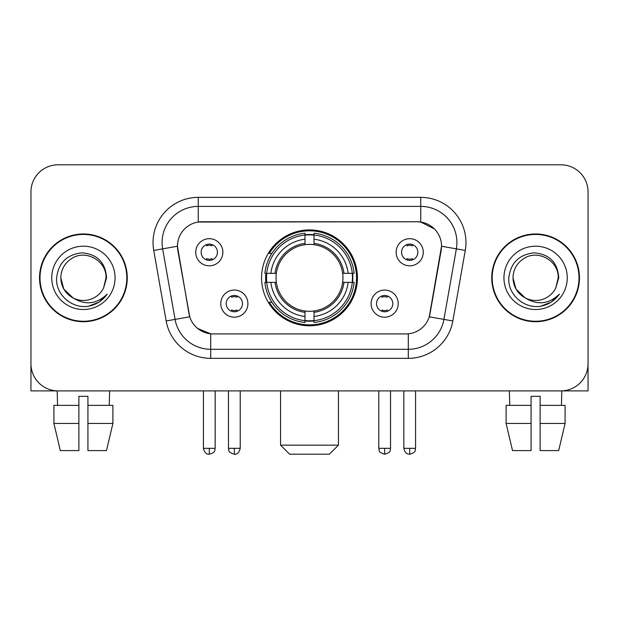 <?xml version="1.0" encoding="UTF-8"?>
<svg xmlns="http://www.w3.org/2000/svg" width="619" height="619" viewBox="0 0 619 619"><rect width="100%" height="100%" fill="white"/><g stroke="black" fill="none" stroke-linecap="round" stroke-linejoin="round"><path stroke-width="0.93" d="M261.566 277.846A47.934 47.934 0 0 0 309.5 325.78A47.934 47.934 0 0 0 357.434 277.846A47.934 47.934 0 0 0 309.5 229.912A47.934 47.934 0 0 0 261.566 277.846M398.218 303.62A13.564 13.564 0 0 1 384.654 317.191A13.564 13.564 0 0 1 371.091 303.62A13.564 13.564 0 0 1 384.654 290.056A13.564 13.564 0 0 1 398.218 303.62M376.514 303.62A8.14 8.14 0 0 0 384.654 311.759A8.14 8.14 0 0 0 392.794 303.62A8.14 8.14 0 0 0 384.654 295.48A8.14 8.14 0 0 0 376.514 303.62M247.91 303.62A13.564 13.564 0 0 1 234.346 317.191A13.564 13.564 0 0 1 220.782 303.62A13.564 13.564 0 0 1 234.346 290.056A13.564 13.564 0 0 1 247.91 303.62M226.206 303.62A8.14 8.14 0 0 0 234.346 311.759A8.14 8.14 0 0 0 242.486 303.62A8.14 8.14 0 0 0 234.346 295.48A8.14 8.14 0 0 0 226.206 303.62M423.272 252.25A13.564 13.564 0 0 1 409.708 265.822A13.564 13.564 0 0 1 396.137 252.25A13.564 13.564 0 0 1 409.708 238.686A13.564 13.564 0 0 1 423.272 252.25M401.569 252.25A8.14 8.14 0 0 0 409.708 260.39A8.14 8.14 0 0 0 417.848 252.25A8.14 8.14 0 0 0 409.708 244.11A8.14 8.14 0 0 0 401.569 252.25M222.863 252.25A13.564 13.564 0 0 1 209.292 265.822A13.564 13.564 0 0 1 195.728 252.25A13.564 13.564 0 0 1 209.292 238.686A13.564 13.564 0 0 1 222.863 252.25M201.152 252.25A8.14 8.14 0 0 0 209.292 260.39A8.14 8.14 0 0 0 217.431 252.25A8.14 8.14 0 0 0 209.292 244.11A8.14 8.14 0 0 0 201.152 252.25M166.171 320.967L153.729 250.424A45.218 45.218 0 0 1 198.258 197.353L420.742 197.353A45.218 45.218 0 0 1 465.271 250.424L452.829 320.967A45.218 45.218 0 0 1 408.3 358.339L210.7 358.339A45.218 45.218 0 0 1 166.171 320.967L189.747 316.812L177.831 250.432A24.42 24.42 0 0 1 201.879 221.772L417.121 221.772A24.42 24.42 0 0 1 441.169 250.432L430.004 313.74A24.42 24.42 0 0 1 405.956 333.92L213.044 333.92A24.42 24.42 0 0 1 188.996 313.74L177.46 246.246L162.635 248.861A36.173 36.173 0 0 1 198.258 206.398L420.742 206.398A36.173 36.173 0 0 1 456.365 248.861L443.924 319.396A36.173 36.173 0 0 1 408.3 349.294L210.7 349.294A36.173 36.173 0 0 1 175.076 319.396L162.635 248.861A36.173 36.173 0 0 1 162.085 242.578M265.868 282.372A43.864 43.864 0 0 1 265.868 273.327M39.539 277.846A43.864 43.864 0 0 0 83.403 321.71A43.864 43.864 0 0 0 127.266 277.846A43.864 43.864 0 0 0 83.403 233.982A43.864 43.864 0 0 0 39.539 277.846M491.734 277.846A43.864 43.864 0 0 0 535.597 321.71A43.864 43.864 0 0 0 579.461 277.846A43.864 43.864 0 0 0 535.597 233.982A43.864 43.864 0 0 0 491.734 277.846M198.258 197.353L198.258 222.043L417.121 221.772L420.742 222.043L434.383 228.922M177.46 246.192L177.73 242.578M405.956 333.92L213.044 333.92M210.7 358.339L210.7 333.803L197.662 328.472M456.365 248.861L441.54 246.246L429.253 316.812L443.924 319.396L456.365 248.861L465.271 250.424M430.004 313.74L429.857 314.506M189.143 314.506L188.996 313.74M588.05 191.929A27.128 27.128 0 0 0 560.922 164.801L58.078 164.801A27.128 27.128 0 0 0 30.95 191.929L30.95 363.763A27.128 27.128 0 0 0 58.078 390.891L560.922 390.891A27.128 27.128 0 0 0 588.05 363.763L588.05 191.929L588.05 390.891L483.145 390.891M30.95 191.929L30.95 390.891L135.855 390.891M560.922 164.801L58.078 164.801M58.078 390.891L560.922 390.891M126.818 277.846A43.407 43.407 0 0 0 83.403 234.439A43.407 43.407 0 0 0 39.995 277.846A43.407 43.407 0 0 0 83.403 321.253A43.407 43.407 0 0 0 126.818 277.846M73.088 297.963L63.827 289.15L60.794 277.846C61.103 269.319 64.871 262.796 72.098 258.262C86.188 249.24 106.785 261.133 106.011 277.846L103.535 288.137L106.561 277.846C105.532 262.51 97.33 254.177 81.948 252.846C66.937 254.486 58.488 262.82 56.608 277.846C55.431 294.629 71.99 308.997 88.416 306.235C96.316 304.71 102.576 300.679 107.195 294.118C96.765 304.146 85.453 305.453 73.259 298.048A22.609 22.609 0 0 0 103.535 288.137L106.011 278.155M73.259 298.048C65.351 293.692 61.196 286.953 60.794 277.846M51.748 277.846A31.654 31.654 0 0 0 83.403 309.5A31.654 31.654 0 0 0 115.057 277.846A31.654 31.654 0 0 0 83.403 246.192A31.654 31.654 0 0 0 51.748 277.846M107.133 294.218L99.117 302.01M98.932 302.134L88.548 306.212M53.907 405.368L53.907 423.45L60.329 450.586L53.907 423.45L53.907 405.368L78.884 405.368L78.884 396.322L87.929 396.322L87.929 405.368L112.906 405.368L112.906 423.45L106.476 450.586L112.906 423.45L87.929 423.45L87.929 405.368M109.633 390.891L109.238 405.368M78.884 405.368L78.884 450.586L60.329 450.586M53.907 423.45L78.884 423.45M106.476 450.586L87.929 450.586L87.929 423.45M57.18 390.891L57.567 405.368M579.005 277.846A43.407 43.407 0 0 0 535.597 234.439A43.407 43.407 0 0 0 492.182 277.846A43.407 43.407 0 0 0 535.597 321.253A43.407 43.407 0 0 0 579.005 277.846M525.136 297.894L516.014 289.15L512.989 277.846C513.29 269.319 517.058 262.796 524.293 258.262C538.383 249.24 558.972 261.133 558.206 277.846L555.73 288.137L558.748 277.846C557.719 262.51 549.517 254.177 534.143 252.846C519.124 254.486 510.683 262.82 508.803 277.846C507.626 294.629 524.185 308.997 540.604 306.235C548.504 304.71 554.763 300.679 559.39 294.118C548.952 304.146 537.64 305.453 525.446 298.048L525.423 298.041M558.206 278.155L555.73 288.137A22.609 22.609 0 0 1 525.446 298.048C517.546 293.692 513.391 286.953 512.989 277.846M503.943 277.846A31.654 31.654 0 0 0 535.597 309.5A31.654 31.654 0 0 0 567.252 277.846A31.654 31.654 0 0 0 535.597 246.192A31.654 31.654 0 0 0 503.943 277.846M559.321 294.218L551.312 302.01M551.119 302.134L540.743 306.212M329.393 454.199L289.607 454.199L280.562 445.154L338.438 445.154L329.393 454.199M314.019 320.657L314.019 322.476A44.854 44.854 0 0 0 354.13 282.372L352.312 282.372A43.051 43.051 0 0 1 314.019 320.657L314.019 316.471A38.889 38.889 0 0 0 348.126 282.372L342.655 282.372A33.465 33.465 0 0 0 314.019 244.691L314.019 235.034A43.051 43.051 0 0 1 352.312 273.327L354.13 273.327A44.854 44.854 0 0 0 314.019 233.216L314.019 235.034M266.688 282.372L264.87 282.372A44.854 44.854 0 0 0 304.981 322.476L304.981 320.657A43.051 43.051 0 0 1 266.688 282.372L270.874 282.372A38.889 38.889 0 0 0 304.981 316.471L304.981 311.001A33.465 33.465 0 0 0 342.655 282.372L343.994 282.372A34.788 34.788 0 0 1 314.019 312.34L314.019 316.471M304.981 235.034L304.981 233.216A44.854 44.854 0 0 0 264.87 273.327L266.688 273.327A43.051 43.051 0 0 1 304.981 235.034L304.981 239.22A38.889 38.889 0 0 0 270.874 273.327L276.345 273.327A33.465 33.465 0 0 0 304.981 311.001L304.981 312.34A34.788 34.788 0 0 1 275.006 282.372L270.874 282.372M266.781 282.372A42.959 42.959 0 0 1 266.781 273.327M314.019 235.127A42.959 42.959 0 0 0 304.981 235.127M352.219 273.327A42.959 42.959 0 0 1 352.219 282.372M352.312 273.327L348.126 273.327A38.889 38.889 0 0 0 314.019 239.22M348.126 282.372L352.312 282.372M304.981 316.471L304.981 320.657M342.655 273.327L348.126 273.327M314.019 311.055L314.019 312.34M304.981 311.001A33.465 33.465 0 0 1 276.345 282.372L275.006 282.372M314.019 320.565A42.959 42.959 0 0 1 304.981 320.565M270.874 273.327L266.688 273.327M304.981 244.637L304.981 239.22M314.019 244.691A33.465 33.465 0 0 0 276.345 273.327L275.006 273.327A34.788 34.788 0 0 1 304.981 243.352M314.019 244.637L314.019 243.352A34.788 34.788 0 0 1 343.994 273.327M271.873 253.426L269.311 253.426A47.029 47.029 0 0 1 356.529 277.846A47.029 47.029 0 0 1 269.311 302.265L271.873 302.265M206.584 259.926L206.584 258.641A6.941 6.941 0 0 0 212.008 258.641L212.008 259.926M212.008 244.582L212.008 245.867A6.941 6.941 0 0 0 206.584 245.867L206.584 244.582M406.993 259.926L406.993 258.641A6.941 6.941 0 0 0 412.416 258.641L412.416 259.926M412.416 244.582L412.416 245.867A6.941 6.941 0 0 0 406.993 245.867L406.993 244.582M231.63 311.295L231.63 310.011A6.941 6.941 0 0 0 237.062 310.011L237.062 311.295M237.062 295.944L237.062 297.236A6.941 6.941 0 0 0 231.63 297.236L231.63 295.944M381.938 311.295L381.938 310.011A6.941 6.941 0 0 0 387.37 310.011L387.37 311.295M387.37 295.944L387.37 297.236A6.941 6.941 0 0 0 381.938 297.236L381.938 295.944M506.094 405.368L506.094 423.45L512.524 450.586L506.094 423.45L506.094 405.368L531.071 405.368L531.071 396.322L540.116 396.322L540.116 405.368L565.093 405.368L565.093 423.45L558.671 450.586L565.093 423.45L540.116 423.45L540.116 405.368M561.82 390.891L561.433 405.368M531.071 405.368L531.071 450.586L512.524 450.586M506.094 423.45L531.071 423.45M558.671 450.586L540.116 450.586L540.116 423.45M509.367 390.891L509.762 405.368M420.742 197.353L420.742 222.043M408.3 333.803L408.3 358.339M153.729 250.424L162.635 248.861M443.924 319.396L452.829 320.967M314.019 311.001A33.465 33.465 0 0 0 342.655 282.372M304.981 320.975A43.361 43.361 0 0 0 314.019 320.975M352.629 282.372A43.361 43.361 0 0 0 352.629 273.327M314.019 234.717A43.361 43.361 0 0 0 304.981 234.717M209.292 448.326L203.419 448.326C204.44 452.512 206.398 454.478 209.292 454.199L209.292 448.326L215.172 448.326L215.172 390.891M409.708 448.326L403.828 448.326C404.857 452.512 406.815 454.478 409.708 454.199L409.708 448.326L415.581 448.326L415.581 390.891M234.346 448.326L228.465 448.326C229.301 450.145 227.212 452.218 234.346 454.199L234.346 448.326L240.226 448.326L240.226 390.891M384.654 448.326L378.774 448.326C379.609 450.145 377.52 452.218 384.654 454.199L384.654 448.326L390.535 448.326L390.535 390.891M338.438 390.891L338.438 445.154M280.562 390.891L280.562 445.154M203.419 448.326L203.419 390.891M215.172 448.326C214.344 450.145 216.426 452.218 209.292 454.199M403.828 448.326L403.828 390.891M415.581 448.326C414.753 450.145 416.842 452.218 409.708 454.199M228.465 448.326L228.465 390.891M240.226 448.326C239.197 452.512 237.239 454.478 234.346 454.199M378.774 448.326L378.774 390.891M390.535 448.326C389.699 450.145 391.788 452.218 384.654 454.199"/></g></svg>
